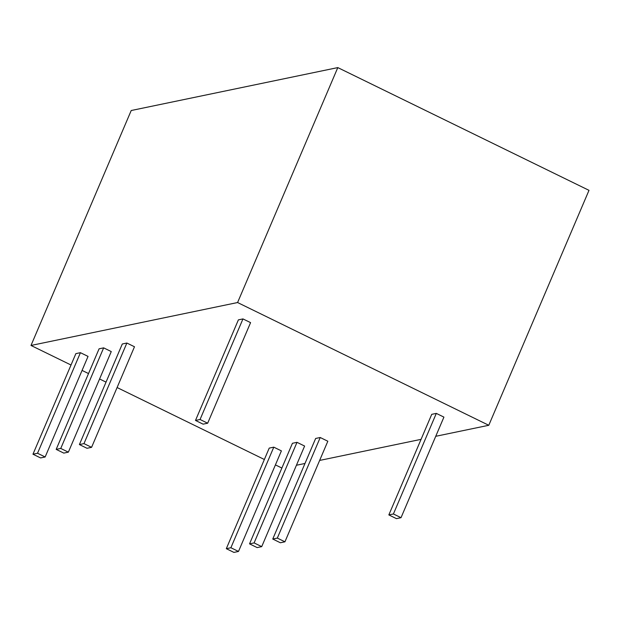 <?xml version="1.0" encoding="UTF-8"?>
<svg xmlns="http://www.w3.org/2000/svg" width="620" height="620" viewBox="0 0 620 620"><rect width="100%" height="100%" fill="white"/><g stroke="black" fill="none" stroke-linecap="round" stroke-linejoin="round"><path stroke-width="0.93" d="M83.971 443.61L126.867 343.038L122.303 343.984L79.399 444.563L83.971 443.61L91.582 447.33L87.009 448.283L79.399 444.563M126.867 343.038L134.486 346.758L91.582 447.33M60.752 448.438L103.656 347.859L99.084 348.812L56.18 449.384L60.752 448.438L68.363 452.158L63.798 453.104L56.18 449.384M103.656 347.859L111.267 351.579L68.363 452.158M37.533 453.259L80.437 352.687L75.865 353.632L32.968 454.212L37.533 453.259L45.151 456.979L40.579 457.932L32.968 454.212M80.437 352.687L88.048 356.399L45.151 456.979M230.888 547.739L273.784 447.16L269.219 448.105L226.315 548.685L230.888 547.739L238.499 551.451L233.926 552.404L226.315 548.685M273.784 447.16L281.395 450.88L238.499 551.451M393.413 513.964L436.31 413.393L431.737 414.338L388.841 514.918L393.413 513.964L401.024 517.685L396.451 518.638L388.841 514.918M436.31 413.393L443.92 417.113L401.024 517.685M200.059 419.492L242.963 318.913L238.39 319.866L195.494 420.445L200.059 419.492L207.669 423.212L203.104 424.157L195.494 420.445M242.963 318.913L250.573 322.632L207.669 423.212M254.107 542.911L297.003 442.331L292.431 443.285L249.535 543.864L254.107 542.911L261.717 546.631L257.145 547.584L249.535 543.864M297.003 442.331L304.614 446.051L261.717 546.631M277.326 538.09L320.222 437.511L315.65 438.456L272.754 539.036L277.326 538.09L284.937 541.81L280.364 542.756L272.754 539.036M320.222 437.511L327.833 441.231L284.937 541.81M237.584 302.537L488.785 425.281L589 190.34L337.799 67.596L131.215 110.515L31 345.464L237.584 302.537L337.799 67.596M488.785 425.281L435.736 436.302M421.073 439.347L319.649 460.428M304.986 463.473L296.43 465.248M281.875 468.046L275.42 464.892M264.36 459.49L117.095 387.531M106.035 382.122L99.58 378.975M88.52 373.565L82.073 370.419M71.013 365.01L31 345.464"/></g></svg>
